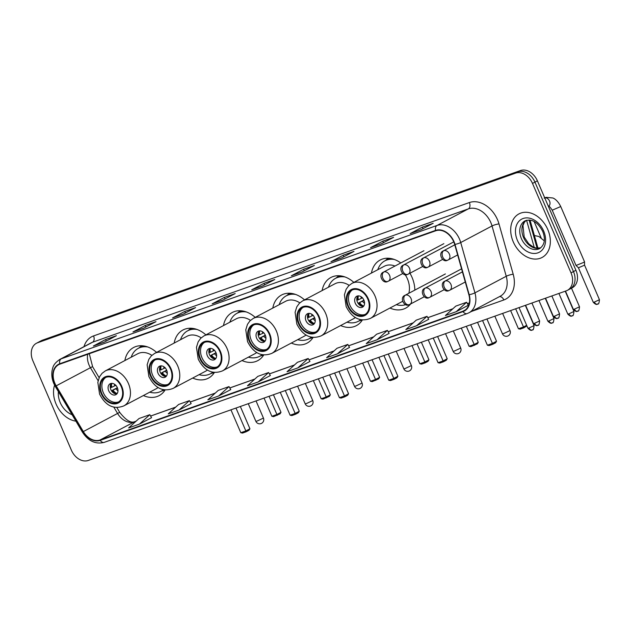 <?xml version="1.0" encoding="UTF-8"?>
<svg xmlns="http://www.w3.org/2000/svg" width="631" height="631" viewBox="0 0 631 631"><rect width="100%" height="100%" fill="white"/><g stroke="black" fill="none" stroke-linecap="round" stroke-linejoin="round"><path stroke-width="0.95" d="M389.958 308.038A27.243 20.145 -117.9 0 0 405.678 308.149A27.243 20.145 -117.9 0 0 410.631 303.961M414.827 290.11A27.243 20.145 -117.9 0 0 412.011 277.301A27.243 20.145 -117.9 0 0 409.945 273.231M340.637 325.541A27.243 20.145 -117.9 0 0 356.365 325.651A27.243 20.145 -117.9 0 0 362.431 319.862M291.325 343.043A27.243 20.145 -117.9 0 0 307.045 343.154A27.243 20.145 -117.9 0 0 313.11 337.364M242.004 360.546A27.243 20.145 -117.9 0 0 257.732 360.656A27.243 20.145 -117.9 0 0 263.797 354.859M192.692 378.048A27.243 20.145 -117.9 0 0 208.411 378.15A27.243 20.145 -117.9 0 0 214.477 372.361M143.371 395.542A27.243 20.145 -117.9 0 0 159.099 395.653A27.243 20.145 -117.9 0 0 165.164 389.863M205.895 334.88A27.243 20.145 -117.9 0 0 182.927 330.005A27.243 20.145 -117.9 0 0 174.172 343.067M255.216 317.377A27.243 20.145 -117.9 0 0 232.24 312.503A27.243 20.145 -117.9 0 0 223.492 325.564M304.528 299.883A27.243 20.145 -117.9 0 0 281.56 295A27.243 20.145 -117.9 0 0 272.805 308.07M353.849 282.38A27.243 20.145 -117.9 0 0 330.873 277.498A27.243 20.145 -117.9 0 0 322.125 290.568M400.795 262.961A27.243 20.145 -117.9 0 0 380.193 260.004A27.243 20.145 -117.9 0 0 371.438 273.065M156.583 352.382A27.243 20.145 -117.9 0 0 133.606 347.507A27.243 20.145 -117.9 0 0 124.859 360.569M530.032 220.093L537.983 248.283M568.752 289.526A15.42 11.405 -117.9 0 0 569.88 289.03L572.325 287.736A15.42 11.405 -117.9 0 0 575.914 270.273L537.391 180.829A15.42 11.405 -117.9 0 0 520.504 170.536L42.458 340.18A15.42 11.405 -117.9 0 0 41.33 340.677L38.885 341.97A15.42 11.405 -117.9 0 1 40.013 341.474A15.42 11.405 -117.9 0 0 38.885 341.97L36.44 343.264A15.42 11.405 -117.9 0 0 32.851 360.727L71.374 450.171A15.42 11.405 -117.9 0 0 88.253 460.464L566.307 290.82A15.42 11.405 -117.9 0 0 567.435 290.323A15.42 11.405 -117.9 0 0 571.023 272.868L532.493 183.416A15.42 11.405 -117.9 0 0 515.614 173.123L37.568 342.767A15.42 11.405 -117.9 0 0 36.44 343.264M515.614 173.123L518.059 171.829L40.013 341.474L518.059 171.829A15.42 11.405 -117.9 0 1 534.946 182.122A15.42 11.405 -117.9 0 0 518.059 171.829L520.504 170.536M571.023 272.868L573.469 271.575L534.946 182.122L573.469 271.575A15.42 11.405 -117.9 0 1 569.88 289.03A15.42 11.405 -117.9 0 0 573.469 271.575L575.914 270.273M56.072 404.045A24.672 18.244 -117.9 0 0 75.909 421.161A24.672 18.244 -117.9 0 1 56.072 404.045A24.672 18.244 -117.9 0 1 54.581 385.155A24.672 18.244 -117.9 0 0 56.072 404.045M513.24 241.807A24.672 18.244 -117.9 0 0 542.061 257.48A24.672 18.244 -117.9 0 0 547.795 229.542A24.672 18.244 -117.9 0 0 518.982 213.877A24.672 18.244 -117.9 0 0 513.24 241.807A24.672 18.244 -117.9 0 0 542.061 257.48A24.672 18.244 -117.9 0 0 547.795 229.542A24.672 18.244 -117.9 0 0 518.982 213.877A24.672 18.244 -117.9 0 0 513.24 241.807M54.873 383.293A16.445 12.163 62.1 0 1 58.699 364.671A16.445 12.163 62.1 0 1 59.906 364.142L435.713 230.78A16.445 12.163 62.1 0 1 454.675 244.434L468.88 294.756A16.445 12.163 62.1 0 1 464.108 310.697A16.445 12.163 62.1 0 1 462.902 311.225L100.037 439.996A16.445 12.163 62.1 0 1 83.331 431.572L56.175 385.849A16.445 12.163 62.1 0 1 54.873 383.293M54.581 383.396A16.856 12.47 -117.9 0 0 55.914 386.014L83.071 431.738A16.856 12.47 -117.9 0 0 100.195 440.375L463.059 311.604A16.856 12.47 -117.9 0 0 469.196 294.716L454.99 244.402A16.856 12.47 -117.9 0 0 435.556 230.402L59.74 363.764A16.856 12.47 -117.9 0 0 54.581 383.396M420.956 229.763L433.182 223.287L422.384 227.121L410.15 233.596L420.956 229.763M410.6 233.431A4.109 2.753 70.5 0 0 410.402 233.486A4.109 2.753 70.5 0 0 410.15 233.596M423.038 228.659L422.384 227.121M381.353 243.811L393.586 237.343L382.78 241.176L370.555 247.644L381.353 243.811M371.004 247.478A4.109 2.753 70.5 0 0 370.799 247.541A4.109 2.753 70.5 0 0 370.555 247.644M383.443 242.706L382.78 241.176M341.757 257.866L353.983 251.39L343.185 255.224L330.959 261.699L341.757 257.866M331.409 261.534A4.109 2.753 70.5 0 0 331.204 261.589A4.109 2.753 70.5 0 0 330.959 261.699M343.848 256.762L343.185 255.224M302.162 271.914L314.388 265.446L303.59 269.279L291.364 275.747L302.162 271.914M291.814 275.581A4.109 2.753 70.5 0 0 291.609 275.644A4.109 2.753 70.5 0 0 291.364 275.747M304.252 270.809L303.59 269.279M104.17 342.176L116.404 335.7L105.606 339.533L93.372 346.009L104.17 342.176M93.822 345.843A4.109 2.753 70.5 0 0 93.625 345.898A4.109 2.753 70.5 0 0 93.372 346.009M106.26 341.071L105.606 339.533M143.773 328.128L155.999 321.652L145.201 325.486L132.975 331.953L143.773 328.128M133.425 331.788A4.109 2.753 70.5 0 0 133.22 331.851A4.109 2.753 70.5 0 0 132.975 331.953M145.864 327.016L145.201 325.486M183.369 314.072L195.594 307.597L184.796 311.43L172.571 317.906L183.369 314.072M173.02 317.74A4.109 2.753 70.5 0 0 172.815 317.795A4.109 2.753 70.5 0 0 172.571 317.906M185.459 312.968L184.796 311.43M222.964 300.025L235.197 293.549L224.391 297.382L212.166 303.85L222.964 300.025M212.615 303.685A4.109 2.753 70.5 0 0 212.41 303.748A4.109 2.753 70.5 0 0 212.166 303.85M225.054 298.913L224.391 297.382M262.559 285.969L274.793 279.494L263.995 283.327L251.761 289.803L262.559 285.969M252.211 289.637A4.109 2.753 70.5 0 0 252.014 289.692A4.109 2.753 70.5 0 0 251.761 289.803M264.649 284.865L263.995 283.327M377.038 339.786L389.146 333.373L387.402 330.384L376.604 334.209L366.24 343.619L377.038 339.786L387.402 330.384M416.634 325.73L427.006 316.328L416.2 320.162L405.836 329.563L416.634 325.73L428.733 319.302M456.229 311.682L466.601 302.273L455.803 306.106L445.431 315.516L456.229 311.682L468.328 305.254M258.245 381.936L270.352 375.532L268.617 372.535L257.811 376.368L247.447 385.77L258.245 381.936L268.617 372.535M218.649 395.992L230.757 389.579L229.014 386.59L218.216 390.415L207.851 399.825L218.649 395.992L229.014 386.59M179.054 410.04L189.418 400.638L178.62 404.471L168.248 413.873L179.054 410.04L191.146 403.619M139.451 424.095L151.558 417.683L149.823 414.693L139.025 418.527L128.653 427.928L139.451 424.095L149.823 414.693M337.443 353.833L347.807 344.431L337.009 348.265L326.637 357.667L337.443 353.833L349.535 347.413M297.84 367.889L308.212 358.487L297.414 362.312L287.042 371.722L297.84 367.889L309.939 361.46M308.212 358.487L309.947 361.476M189.418 400.638L191.154 403.635M347.807 344.431L349.542 347.429M427.006 316.328L428.741 319.325M466.601 302.273L468.336 305.27M101.78 393.476A13.874 10.262 -117.9 0 0 117.989 402.294A13.874 10.262 -117.9 0 0 121.223 386.582A13.874 10.262 -117.9 0 0 105.006 377.764A13.874 10.262 -117.9 0 0 101.78 393.476M105.795 377.401A13.874 10.262 -117.9 0 0 103.31 392.663A13.874 10.262 -117.9 0 0 118.731 401.844M144.412 346.056A24.309 17.983 -117.9 0 0 139.869 347.507L138.339 348.312A24.309 17.983 -117.9 0 0 131.224 357.201M147.764 346.979A24.309 17.983 -117.9 0 0 138.339 348.312M151.866 355.356A19.79 14.639 -117.9 0 0 137.708 353.77L105.298 370.918A19.79 14.639 62.1 0 1 128.416 383.49A19.79 14.639 62.1 0 1 123.818 405.899L156.22 388.743A19.79 14.639 -117.9 0 0 158.16 387.434M149.736 392.174A24.309 17.983 -117.9 0 0 161.086 391.283A24.309 17.983 -117.9 0 0 163.555 389.603M161.086 391.283L162.617 390.479A24.309 17.983 -117.9 0 0 163.934 389.682M108.713 390.755A6.168 4.559 -117.9 0 0 115.915 394.667A6.168 4.559 -117.9 0 0 117.35 387.686A6.168 4.559 -117.9 0 0 110.141 383.766A6.168 4.559 -117.9 0 0 108.713 390.755M111.316 383.396A6.168 4.559 -117.9 0 0 110.851 389.619A6.168 4.559 -117.9 0 0 116.885 393.91M111.79 383.364A7.193 5.324 62.1 0 0 111.782 387.284L111.04 387.544A8.227 6.081 62.1 0 1 110.733 384.263M111.782 387.284L115.946 385.273M115.836 393.902A8.227 6.081 62.1 0 1 112.263 390.376L117.35 387.679M117.177 393.531A7.193 5.324 62.1 0 1 112.996 390.116L112.263 390.376M117.453 387.947L112.996 390.116M273.436 394.754L281 412.319L280.077 413.841L273.602 416.641L271.866 416.279L264.034 398.09M269.074 396.3L276.906 414.488L281 412.319M271.866 416.279L276.906 414.488L277.198 415.364M230.946 409.827L240.805 432.716L245.845 430.934L235.986 408.044M240.805 432.716L242.541 433.079L246.137 431.801L245.845 430.934L249.939 428.764L240.348 406.49M246.137 431.801L249.016 430.287L249.939 428.764M151.101 375.973A13.874 10.262 -117.9 0 0 167.31 384.792A13.874 10.262 -117.9 0 0 170.536 369.08A13.874 10.262 -117.9 0 0 154.327 360.262A13.874 10.262 -117.9 0 0 151.101 375.973M155.116 359.899A13.874 10.262 -117.9 0 0 152.623 375.169A13.874 10.262 -117.9 0 0 168.051 384.342M193.733 328.554A24.309 17.983 -117.9 0 0 189.19 330.005L187.659 330.81A24.309 17.983 -117.9 0 0 180.545 339.699M197.085 329.477A24.309 17.983 -117.9 0 0 187.659 330.81M201.186 337.861A19.79 14.639 -117.9 0 0 187.021 336.268L154.619 353.423A19.79 14.639 62.1 0 1 177.737 365.988A19.79 14.639 62.1 0 1 173.131 388.396L205.54 371.241A19.79 14.639 -117.9 0 0 207.473 369.932M199.057 374.672A24.309 17.983 -117.9 0 0 210.407 373.781A24.309 17.983 -117.9 0 0 212.868 372.101M210.407 373.781L211.929 372.976A24.309 17.983 -117.9 0 0 213.246 372.18M158.026 373.252A6.168 4.559 -117.9 0 0 165.235 377.164A6.168 4.559 -117.9 0 0 166.663 370.184A6.168 4.559 -117.9 0 0 159.462 366.264A6.168 4.559 -117.9 0 0 158.026 373.252M160.637 365.893A6.168 4.559 -117.9 0 0 160.164 372.116A6.168 4.559 -117.9 0 0 166.198 376.407M161.11 365.862A7.193 5.324 62.1 0 0 161.094 369.79L160.361 370.05A8.227 6.081 62.1 0 1 160.053 366.761M161.094 369.79L165.267 367.77M165.156 376.399A8.227 6.081 62.1 0 1 161.575 372.874L166.663 370.176M166.489 376.029A7.193 5.324 62.1 0 1 162.309 372.613L161.575 372.874M166.773 370.444L162.309 372.613M322.749 377.251L330.321 394.825L329.39 396.339L322.922 399.139L321.179 398.776L313.347 380.588M318.387 378.797L326.219 396.986L330.321 394.825M321.179 398.776L326.219 396.986L326.519 397.861M280.267 392.332L290.118 415.222L295.158 413.431L285.299 390.542M290.118 415.222L291.861 415.584L295.458 414.307L295.158 413.431L299.26 411.262L289.668 388.988M295.458 414.307L298.329 412.784L299.26 411.262M200.413 358.471A13.874 10.262 -117.9 0 0 216.622 367.289A13.874 10.262 -117.9 0 0 219.856 351.577A13.874 10.262 -117.9 0 0 203.639 342.759A13.874 10.262 -117.9 0 0 200.413 358.471M204.428 342.396A13.874 10.262 -117.9 0 0 201.944 357.667A13.874 10.262 -117.9 0 0 217.364 366.84M243.045 311.051A24.309 17.983 -117.9 0 0 238.502 312.503L236.972 313.315A24.309 17.983 -117.9 0 0 229.858 322.196M246.398 311.974A24.309 17.983 -117.9 0 0 236.972 313.315M250.499 320.359A19.79 14.639 -117.9 0 0 236.341 318.765L203.931 335.921A19.79 14.639 62.1 0 1 227.05 348.486A19.79 14.639 62.1 0 1 222.451 370.894L254.853 353.739A19.79 14.639 -117.9 0 0 256.793 352.429M248.369 357.17A24.309 17.983 -117.9 0 0 259.72 356.286A24.309 17.983 -117.9 0 0 262.188 354.598M259.72 356.286L261.25 355.474A24.309 17.983 -117.9 0 0 262.567 354.677M207.347 355.75A6.168 4.559 -117.9 0 0 214.548 359.67A6.168 4.559 -117.9 0 0 215.983 352.682A6.168 4.559 -117.9 0 0 208.774 348.769A6.168 4.559 -117.9 0 0 207.347 355.75M209.949 348.391A6.168 4.559 -117.9 0 0 209.484 354.614A6.168 4.559 -117.9 0 0 215.518 358.905M210.423 348.359A7.193 5.324 62.1 0 0 210.415 352.287L209.673 352.548A8.227 6.081 62.1 0 1 209.366 349.258M210.415 352.287L214.579 350.276M214.469 358.897A8.227 6.081 62.1 0 1 210.896 355.371L215.983 352.682M215.81 358.534A7.193 5.324 62.1 0 1 211.63 355.111L210.896 355.371M216.086 352.942L211.63 355.111M372.069 359.749L379.633 377.322L378.71 378.837L372.235 381.637L370.5 381.274L362.667 363.085M367.707 361.295L375.54 379.491L379.633 377.322M370.5 381.274L375.54 379.491L375.831 380.359M329.579 374.83L339.439 397.719L344.479 395.929L334.619 373.039M339.439 397.719L341.174 398.082L344.771 396.804L344.479 395.929L348.572 393.76L338.981 371.493M344.771 396.804L347.649 395.282L348.572 393.76M249.734 340.977A13.874 10.262 -117.9 0 0 265.943 349.787A13.874 10.262 -117.9 0 0 269.169 334.075A13.874 10.262 -117.9 0 0 252.96 325.257A13.874 10.262 -117.9 0 0 249.734 340.977M253.749 324.902A13.874 10.262 -117.9 0 0 251.256 340.164A13.874 10.262 -117.9 0 0 266.684 349.337M292.366 293.549A24.309 17.983 -117.9 0 0 287.823 295L286.293 295.813A24.309 17.983 -117.9 0 0 279.178 304.694M295.718 294.472A24.309 17.983 -117.9 0 0 286.293 295.813M299.82 302.856A19.79 14.639 -117.9 0 0 285.654 301.263L253.252 318.418A19.79 14.639 62.1 0 1 276.37 330.991A19.79 14.639 62.1 0 1 271.764 353.392L304.174 336.244A19.79 14.639 -117.9 0 0 306.106 334.935M297.69 339.675A24.309 17.983 -117.9 0 0 309.04 338.784A24.309 17.983 -117.9 0 0 311.501 337.096M309.04 338.784L310.562 337.971A24.309 17.983 -117.9 0 0 311.88 337.175M256.659 338.248A6.168 4.559 -117.9 0 0 263.868 342.168A6.168 4.559 -117.9 0 0 265.296 335.179A6.168 4.559 -117.9 0 0 258.095 331.267A6.168 4.559 -117.9 0 0 256.659 338.248M259.27 330.896A6.168 4.559 -117.9 0 0 258.797 337.12A6.168 4.559 -117.9 0 0 264.831 341.403M259.743 330.865A7.193 5.324 62.1 0 0 259.727 334.785L258.994 335.045A8.227 6.081 62.1 0 1 258.686 331.764M259.727 334.785L263.9 332.774M263.79 341.403A8.227 6.081 62.1 0 1 260.209 337.869L265.296 335.179M265.123 341.032A7.193 5.324 62.1 0 1 260.942 337.609L260.209 337.869M265.406 335.44L260.942 337.609M421.382 342.247L428.954 359.82L428.023 361.342L425.152 362.864L421.555 364.134L419.812 363.779L411.98 345.583M417.02 343.8L424.852 361.989L428.954 359.82M419.812 363.779L424.852 361.989L425.152 362.864M378.9 357.327L388.751 380.217L393.791 378.426L383.932 355.537M388.751 380.217L390.494 380.58L394.091 379.302L393.791 378.426L397.893 376.257L388.302 353.991M394.091 379.302L396.962 377.78L397.893 376.257M299.047 323.474A13.874 10.262 -117.9 0 0 315.255 332.285A13.874 10.262 -117.9 0 0 318.489 316.573A13.874 10.262 -117.9 0 0 302.273 307.762A13.874 10.262 -117.9 0 0 299.047 323.474M303.061 307.4A13.874 10.262 -117.9 0 0 300.577 322.662A13.874 10.262 -117.9 0 0 315.997 331.843M341.679 276.047A24.309 17.983 -117.9 0 0 337.135 277.498L335.605 278.31A24.309 17.983 -117.9 0 0 328.491 287.192M345.031 276.977A24.309 17.983 -117.9 0 0 335.605 278.31M349.132 285.354A19.79 14.639 -117.9 0 0 334.974 283.761L302.565 300.916A19.79 14.639 62.1 0 1 325.683 313.489A19.79 14.639 62.1 0 1 321.084 335.897L353.486 318.742A19.79 14.639 -117.9 0 0 355.427 317.432M347.003 322.173A24.309 17.983 -117.9 0 0 358.353 321.282A24.309 17.983 -117.9 0 0 360.822 319.601M358.353 321.282L359.883 320.469A24.309 17.983 -117.9 0 0 361.2 319.672M305.98 320.745A6.168 4.559 -117.9 0 0 313.181 324.665A6.168 4.559 -117.9 0 0 314.617 317.685A6.168 4.559 -117.9 0 0 307.407 313.765A6.168 4.559 -117.9 0 0 305.98 320.745M308.583 313.394A6.168 4.559 -117.9 0 0 308.117 319.617A6.168 4.559 -117.9 0 0 314.151 323.9M309.056 313.362A7.193 5.324 62.1 0 0 309.048 317.283L308.307 317.543A8.227 6.081 62.1 0 1 307.999 314.262M309.048 317.283L313.213 315.271M313.102 323.9A8.227 6.081 62.1 0 1 309.529 320.367L314.617 317.677M314.443 323.529A7.193 5.324 62.1 0 1 310.263 320.106L309.529 320.367M314.719 317.945L310.263 320.106M470.702 324.752L478.266 342.317L477.344 343.84L470.868 346.64L469.133 346.277L461.3 328.088M466.341 326.298L474.173 344.487L478.266 342.317M469.133 346.277L474.173 344.487L474.465 345.362M428.212 339.825L438.072 362.715L443.112 360.924L433.252 338.035M438.072 362.715L439.807 363.077L443.404 361.8L443.112 360.924L447.205 358.763L437.614 336.489M443.404 361.8L446.283 360.277L447.205 358.763M348.367 305.972A13.874 10.262 -117.9 0 0 364.576 314.79A13.874 10.262 -117.9 0 0 367.802 299.07A13.874 10.262 -117.9 0 0 351.593 290.26A13.874 10.262 -117.9 0 0 348.367 305.972M352.382 289.897A13.874 10.262 -117.9 0 0 349.889 305.159A13.874 10.262 -117.9 0 0 365.317 314.341M390.999 258.552A24.309 17.983 -117.9 0 0 386.456 260.004L384.926 260.808A24.309 17.983 -117.9 0 0 377.811 269.697M394.351 259.475A24.309 17.983 -117.9 0 0 384.926 260.808M408.809 293.297A19.79 14.639 -117.9 0 0 407.405 278.831A19.79 14.639 -117.9 0 0 405.134 274.635M394.99 266.037A19.79 14.639 -117.9 0 0 384.287 266.266L351.885 283.414A19.79 14.639 62.1 0 1 375.003 295.986A19.79 14.639 62.1 0 1 370.397 318.395L402.546 301.373M396.323 304.67A24.309 17.983 -117.9 0 0 405.654 304.647M355.292 303.243A6.168 4.559 -117.9 0 0 362.502 307.163A6.168 4.559 -117.9 0 0 363.929 300.182A6.168 4.559 -117.9 0 0 356.728 296.262A6.168 4.559 -117.9 0 0 355.292 303.243M357.903 295.892A6.168 4.559 -117.9 0 0 357.43 302.115A6.168 4.559 -117.9 0 0 363.464 306.406M358.376 295.86A7.193 5.324 62.1 0 0 358.361 299.78L357.627 300.04A8.227 6.081 62.1 0 1 357.32 296.759M358.361 299.78L362.533 297.769M362.423 306.398A8.227 6.081 62.1 0 1 358.842 302.872L363.929 300.175M363.756 306.027A7.193 5.324 62.1 0 1 359.575 302.604L358.842 302.872M364.04 300.443L359.575 302.604M526.917 325.911L523.785 327.86L520.189 329.137L518.445 328.775L510.613 310.586M515.653 308.796L523.485 326.984L526.656 325.304M518.445 328.775L523.485 326.984L523.785 327.86M477.533 322.323L487.384 345.212L492.425 343.43L482.565 320.54M487.384 345.212L489.128 345.575L492.724 344.297L492.425 343.43L496.526 341.261L486.935 318.986M492.724 344.297L495.595 342.783L496.526 341.261M583.525 262.488L576.032 265.47L552.228 210.202L560.73 206.542L584.535 261.81L583.525 262.488M597.699 304.079A3.344 2.232 -109.5 0 1 597.502 304.174A3.344 2.232 -109.5 0 1 594.394 302.075L599.45 299.701L584.566 265.146L578.438 267.796L576.04 265.477M42.458 340.18L37.568 342.767M537.391 180.829L532.493 183.416M534.252 247.486L526.569 220.258M87.677 354.283A16.445 12.163 -117.9 0 0 89.113 365.175A16.445 12.163 -117.9 0 0 90.414 367.723L98.12 380.706M83.994 346.632A25.697 19.009 62.1 0 1 93.554 335.929L469.361 202.559A5.143 3.439 -109.5 0 1 468.336 208.885L92.52 342.254A20.555 15.207 -117.9 0 0 91.014 342.917L59.708 359.489A20.555 15.207 62.1 0 1 61.215 358.826A5.143 3.439 70.5 0 0 59.74 363.764M469.361 202.559A25.697 19.009 62.1 0 1 497.504 219.714A25.697 19.009 62.1 0 1 498.987 223.902L513.192 274.217A25.697 19.009 62.1 0 1 503.846 299.962L471.491 311.446M490.847 222.609A20.555 15.207 -117.9 0 0 468.336 208.885L437.031 225.456A20.555 15.207 62.1 0 1 460.725 242.533L474.938 292.847A20.555 15.207 62.1 0 1 468.967 312.779L500.273 296.207A20.555 15.207 -117.9 0 0 506.243 276.275L492.03 225.961A20.555 15.207 -117.9 0 0 490.847 222.609M59.708 359.489C52.507 364.56 52.949 367.731 52.081 370.634C51.395 374.885 51.971 379.184 53.809 383.522L55.331 386.503L55.914 386.014M104.588 442.213A5.143 3.439 -109.5 0 1 104.281 442.347A5.143 3.439 -109.5 0 1 100.195 440.375M463.059 311.604A5.143 3.439 70.5 0 0 467.145 313.575L468.967 312.779M469.196 294.716A5.143 0.962 -15.8 0 0 474.938 292.847L506.243 276.275A5.143 0.962 164.2 0 1 513.192 274.217M55.331 386.503L82.48 432.227L83.071 431.738M454.99 244.402A5.143 0.962 -15.8 0 0 460.725 242.533L492.03 225.961A5.143 0.962 164.2 0 1 498.987 223.902M435.556 230.402A5.143 3.439 -109.5 0 1 437.031 225.456L61.215 358.826L92.52 342.254A5.143 3.439 -109.5 0 0 93.554 335.929M499.468 296.633A5.143 3.439 -109.5 0 1 503.846 299.962M462.902 311.225L465.221 310.002M56.175 385.849L90.414 367.723A9.252 0.41 149.3 0 1 92.623 366.737L99.122 377.685M83.331 431.572L117.571 413.447A16.445 12.163 -117.9 0 0 134.277 421.871L136.004 421.256M113.73 406.987L117.571 413.447A9.252 0.41 149.3 0 1 119.772 412.461C126.066 420.372 131.082 423.425 134.829 421.626L136.091 421.185M100.037 439.996L134.277 421.871A9.252 6.192 -109.5 0 1 134.829 421.626M150.62 416.074L175.607 407.208M190.223 402.018L215.203 393.152M229.818 387.97L254.798 379.105M269.413 373.915L294.393 365.049M309.009 359.867L333.996 351.002M348.612 345.812L373.591 336.946M388.207 331.764L413.187 322.898M427.802 317.709L452.782 308.843M467.397 303.661L469.361 302.959M58.375 391.638A18.749 13.866 -117.9 0 0 60.221 402.57A18.749 13.866 -117.9 0 0 72.092 414.741M121.759 386.385A14.647 10.837 -117.9 0 0 105.724 376.612A14.647 10.837 -117.9 0 0 101.244 393.665A14.647 10.837 -117.9 0 0 117.279 403.446A14.647 10.837 -117.9 0 0 121.759 386.385M161.552 391.039L161.623 391.023A24.641 18.228 -117.9 0 0 164.612 389.792M142.543 345.796A24.641 18.228 -117.9 0 0 138.859 348.02L138.804 348.067M248.275 403.682L255.878 421.334L257.211 421.003L263.435 418.085L256.044 400.922M114.676 385.912A5.963 4.409 62.1 0 1 114.534 384.247M117.989 390.77A5.963 4.409 62.1 0 1 115.891 388.735M117.745 388.822A5.655 4.18 62.1 0 1 117.169 388.097M171.08 368.883A14.647 10.837 -117.9 0 0 155.037 359.11A14.647 10.837 -117.9 0 0 150.557 376.171A14.647 10.837 -117.9 0 0 166.6 385.943A14.647 10.837 -117.9 0 0 171.08 368.883M210.864 373.536L210.935 373.52A24.641 18.228 -117.9 0 0 213.925 372.29M191.856 328.294A24.641 18.228 -117.9 0 0 188.172 330.518L188.117 330.565M297.587 386.18L305.199 403.84L306.524 403.509L312.747 400.582L305.357 383.419M163.997 368.409A5.963 4.409 62.1 0 1 163.847 366.745M167.302 373.268A5.963 4.409 62.1 0 1 165.212 371.233M167.057 371.32A5.655 4.18 62.1 0 1 166.481 370.594M220.393 351.388A14.647 10.837 -117.9 0 0 204.357 341.608A14.647 10.837 -117.9 0 0 199.877 358.668A14.647 10.837 -117.9 0 0 215.912 368.441A14.647 10.837 -117.9 0 0 220.393 351.388M260.185 356.042L260.256 356.018A24.641 18.228 -117.9 0 0 263.245 354.788M241.176 310.791A24.641 18.228 -117.9 0 0 237.493 313.023L237.437 313.071M346.908 368.678L354.512 386.338L355.845 386.006L362.068 383.08L354.677 365.925M213.31 350.907A5.963 4.409 62.1 0 1 213.168 349.243M216.622 355.774A5.963 4.409 62.1 0 1 214.524 353.731M216.378 353.817A5.655 4.18 62.1 0 1 215.802 353.1M269.713 333.886A14.647 10.837 -117.9 0 0 253.67 324.105A14.647 10.837 -117.9 0 0 249.19 341.166A14.647 10.837 -117.9 0 0 265.233 350.939A14.647 10.837 -117.9 0 0 269.713 333.886M309.498 338.539L309.569 338.516A24.641 18.228 -117.9 0 0 312.558 337.293M290.489 293.289A24.641 18.228 -117.9 0 0 286.805 295.521L286.75 295.568M396.221 351.175L403.832 368.835L405.157 368.504L411.38 365.586L403.99 348.422M262.63 333.405A5.963 4.409 62.1 0 1 262.48 331.74M265.935 338.271A5.963 4.409 62.1 0 1 263.845 336.228M265.69 336.315A5.655 4.18 62.1 0 1 265.115 335.597M319.026 316.383A14.647 10.837 -117.9 0 0 302.99 306.603A14.647 10.837 -117.9 0 0 298.51 323.664A14.647 10.837 -117.9 0 0 314.546 333.444A14.647 10.837 -117.9 0 0 319.026 316.383M358.818 321.037L358.889 321.021A24.641 18.228 -117.9 0 0 361.878 319.791M339.809 275.794A24.641 18.228 -117.9 0 0 336.126 278.019L336.071 278.066M445.541 333.673L453.145 351.333L454.478 351.002L460.701 348.083L453.31 330.92M311.943 315.902A5.963 4.409 62.1 0 1 311.801 314.238M315.255 320.769A5.963 4.409 62.1 0 1 313.157 318.726M315.011 318.813A5.655 4.18 62.1 0 1 314.435 318.095M368.346 298.881A14.647 10.837 -117.9 0 0 352.303 289.108A14.647 10.837 -117.9 0 0 347.823 306.161A14.647 10.837 -117.9 0 0 363.866 315.942A14.647 10.837 -117.9 0 0 368.346 298.881M389.122 258.292A24.641 18.228 -117.9 0 0 385.438 260.516L385.383 260.564M494.854 316.178L502.465 333.831L503.79 333.499L510.014 330.581L502.623 313.418M361.263 298.4A5.963 4.409 62.1 0 1 361.113 296.744M364.568 303.266A5.963 4.409 62.1 0 1 362.478 301.232M364.324 301.318A5.655 4.18 62.1 0 1 363.748 300.593M526.088 220.4A15.665 11.587 -117.9 0 0 523.525 237.469A15.665 11.587 -117.9 0 0 540.664 247.928M521.38 238.597A15.665 11.587 -117.9 0 0 539.686 248.551C544.719 244.883 545.705 239.125 542.652 231.269C537.683 222.009 531.807 218.547 525.024 220.858A15.665 11.587 -117.9 0 0 521.38 238.597M543.654 231.017A18.749 13.866 -117.9 0 0 523.123 218.5A18.749 13.866 -117.9 0 0 517.388 240.34A18.749 13.866 -117.9 0 0 537.92 252.85A18.749 13.866 -117.9 0 0 543.654 231.017M383.94 271.922A5.143 3.802 -117.9 0 0 383.561 272.087C377.614 274.272 382.891 284.447 387.686 281.473A5.143 3.439 -109.5 0 1 382.907 278.247A5.143 3.439 70.5 0 1 383.94 271.922A5.143 3.802 -117.9 0 1 389.564 275.353A5.143 3.802 -117.9 0 1 388.373 281.174L387.686 281.473A5.143 3.439 -109.5 0 0 387.994 281.339A5.143 3.802 -117.9 0 0 388.373 281.174L402.712 273.578M534.567 323.309L533.487 323.577C537.218 327.284 537.659 324.862 537.667 325.399A3.344 2.232 -109.5 0 1 534.567 323.309L539.623 320.934L531.909 303.03M537.872 325.312A3.344 2.232 -109.5 0 1 537.667 325.399L537.951 325.288C537.636 324.326 538.969 327.623 539.623 320.934M403.879 264.846A5.143 3.802 -117.9 0 0 403.501 265.012C397.562 267.197 402.83 277.372 407.626 274.398A5.143 3.439 -109.5 0 1 402.846 271.172A5.143 3.439 70.5 0 1 403.879 264.846A5.143 3.802 -117.9 0 1 409.503 268.278A5.143 3.802 -117.9 0 1 408.312 274.099L407.626 274.398A5.143 3.439 -109.5 0 0 407.934 274.264A5.143 3.802 -117.9 0 0 408.312 274.099L422.66 266.503M554.507 316.226L553.426 316.494C557.157 320.209 557.599 317.787 557.615 318.324A3.344 2.232 -109.5 0 1 554.507 316.226L559.563 313.852L551.857 295.947M557.812 318.237A3.344 2.232 -109.5 0 1 557.615 318.324L557.899 318.213C557.575 317.251 558.916 320.548 559.563 313.852M423.819 257.771A5.143 3.802 -117.9 0 0 423.448 257.929C417.501 260.114 422.778 270.297 427.566 267.315A5.143 3.439 -109.5 0 1 422.794 264.097A5.143 3.439 70.5 0 1 423.819 257.771A5.143 3.802 -117.9 0 1 429.451 261.195A5.143 3.802 -117.9 0 1 428.252 267.016L427.566 267.315A5.143 3.439 -109.5 0 0 427.881 267.181A5.143 3.802 -117.9 0 0 428.252 267.016L442.599 259.428M574.455 309.151L573.374 309.419C577.105 313.134 577.539 310.712 577.554 311.249A3.344 2.232 -109.5 0 1 574.455 309.151L579.51 306.776L571.497 288.178M577.759 311.162A3.344 2.232 -109.5 0 1 577.554 311.249L577.838 311.13C577.523 310.176 578.856 313.473 579.51 306.776M443.767 250.688A5.143 3.802 -117.9 0 0 443.388 250.854C437.449 253.039 442.717 263.222 447.513 260.24A5.143 3.439 -109.5 0 1 442.733 257.014A5.143 3.439 70.5 0 1 443.767 250.688A5.143 3.802 -117.9 0 1 449.39 254.119A5.143 3.802 -117.9 0 1 448.199 259.94L447.513 260.24A5.143 3.439 -109.5 0 0 447.821 260.106A5.143 3.802 -117.9 0 0 448.199 259.94L457.641 254.94M594.394 302.075L593.314 302.344C597.044 306.051 597.486 303.629 597.502 304.174L597.778 304.055C597.462 303.093 598.803 306.398 599.45 299.701M548.371 206.329L548.473 206.282A4.622 3.423 -117.9 0 0 549.554 201.044A4.622 3.423 -117.9 0 0 544.734 197.882M529.007 327.986L527.926 328.254C531.657 331.969 532.099 329.548 532.114 330.084A3.344 2.232 -109.5 0 1 529.007 327.986L534.063 325.612L525.339 305.357M532.312 329.997A3.344 2.232 -109.5 0 1 532.114 330.084L532.398 329.966C532.075 329.011 533.416 332.308 534.063 325.612M405.425 295.127A5.143 3.802 -117.9 0 0 405.047 295.292C399.107 297.477 404.376 307.652 409.172 304.678A5.143 3.439 -109.5 0 1 404.392 301.452A5.143 3.439 70.5 0 1 405.425 295.127A5.143 3.802 -117.9 0 1 411.049 298.558A5.143 3.802 -117.9 0 1 409.858 304.371L409.172 304.678A5.143 3.439 -109.5 0 0 409.48 304.536A5.143 3.802 -117.9 0 0 409.858 304.371L424.198 296.783M548.954 320.911L547.866 321.179C551.597 324.894 552.038 322.473 552.054 323.009A3.344 2.232 -109.5 0 1 548.954 320.911L554.002 318.537L545.279 298.282M552.259 322.922A3.344 2.232 -109.5 0 1 552.054 323.009L552.338 322.891C552.015 321.928 553.355 325.233 554.002 318.537M425.365 288.044A5.143 3.802 -117.9 0 0 424.994 288.209C419.047 290.394 424.324 300.577 429.112 297.595A5.143 3.439 -109.5 0 1 424.34 294.369A5.143 3.439 70.5 0 1 425.365 288.044A5.143 3.802 -117.9 0 1 430.997 291.475A5.143 3.802 -117.9 0 1 429.798 297.296L429.112 297.595A5.143 3.439 -109.5 0 0 429.419 297.461A5.143 3.802 -117.9 0 0 429.798 297.296L444.145 289.708M568.894 313.836L567.813 314.104C571.544 317.811 571.986 315.39 571.994 315.926A3.344 2.232 -109.5 0 1 568.894 313.836L573.95 311.462L565.226 291.206M572.199 315.839A3.344 2.232 -109.5 0 1 571.994 315.926L572.278 315.815C571.962 314.853 573.295 318.15 573.95 311.462M445.312 280.969A5.143 3.802 -117.9 0 0 444.934 281.134C438.995 283.319 444.263 293.494 449.059 290.52A5.143 3.439 -109.5 0 1 444.279 287.294A5.143 3.439 70.5 0 1 445.312 280.969A5.143 3.802 -117.9 0 1 450.936 284.4A5.143 3.802 -117.9 0 1 449.745 290.221L449.059 290.52A5.143 3.439 -109.5 0 0 449.367 290.386A5.143 3.802 -117.9 0 0 449.745 290.221L465.284 281.994M536.027 241.334A4.622 3.423 -117.9 0 0 535.561 239.543A4.622 3.423 -117.9 0 0 535.443 239.275M529.133 220.006L537.099 248.22M82.48 432.227C88.403 441.164 95.667 444.539 104.281 442.347L467.145 313.575M567.435 290.323L569.88 289.03M150.604 416.034L175.686 407.129M190.199 401.979L215.289 393.081M229.794 387.931L254.885 379.026M269.39 373.875L294.48 364.97M308.993 359.828L334.075 350.923M348.588 345.772L373.678 336.867M388.183 331.725L413.273 322.82M427.779 317.669L452.869 308.764M467.382 303.621L469.369 302.912M116.79 407.437L119.772 412.461M92.623 366.737L89.279 353.715M262.685 285.906L252.014 289.692M223.082 299.954L212.41 303.748M183.487 314.009L172.815 317.795M143.892 328.065L133.22 331.851M104.296 342.112L93.625 345.898M302.281 271.851L291.609 275.644M341.876 257.803L331.204 261.589M381.471 243.747L370.799 247.541M421.074 229.7L410.402 233.486M105.298 370.918L102.048 373.347L99.548 376.802L97.829 382.299L99.58 394.083C104.083 402.909 111.608 410.607 123.818 405.899M161.623 391.023L165.03 390.076M138.859 348.02L141.565 345.733M255.878 421.334A4.109 4.109 0 0 0 261.029 423.59A4.109 4.109 0 0 0 263.435 418.085M154.619 353.423L151.361 355.845L148.861 359.307L147.141 364.797L148.892 376.581C153.396 385.407 160.929 393.113 173.131 388.396M210.935 373.52L214.351 372.574M188.172 330.518L190.877 328.23M305.199 403.84A4.109 4.109 0 0 0 310.349 406.088A4.109 4.109 0 0 0 312.747 400.582M203.931 335.921L200.682 338.342L198.181 341.805L196.462 347.302L198.213 359.078C202.717 367.905 210.241 375.611 222.451 370.894M260.256 356.018L263.663 355.072M237.493 313.023L240.198 310.736M354.512 386.338A4.109 4.109 0 0 0 359.662 388.586A4.109 4.109 0 0 0 362.068 383.08M253.252 318.418L249.994 320.848L247.494 324.302L245.774 329.8L247.526 341.584C252.029 350.402 259.562 358.108 271.764 353.392M309.569 338.516L312.984 337.569M286.805 295.521L289.511 293.234M403.832 368.835A4.109 4.109 0 0 0 408.983 371.083A4.109 4.109 0 0 0 411.38 365.586M302.565 300.916L299.315 303.345L296.815 306.8L295.095 312.298L296.846 324.082C301.35 332.9 308.875 340.606 321.084 335.897M358.889 321.021L362.297 320.067M336.126 278.019L338.831 275.731M453.145 351.333A4.109 4.109 0 0 0 458.295 353.581A4.109 4.109 0 0 0 460.701 348.083M351.885 283.414L348.627 285.843L346.127 289.298L344.408 294.795L346.159 306.579C350.662 315.405 358.195 323.104 370.397 318.395M385.438 260.516L388.144 258.229M502.465 333.831A4.109 4.109 0 0 0 507.616 336.086A4.109 4.109 0 0 0 510.014 330.581M526.144 220.385L524.4 222.254L522.965 225.48L524.195 237.011L528.691 243.716L533.337 247.084L536.263 248.086L540.704 247.896M423.914 250.728L383.561 272.087M533.487 323.577L525.599 305.27M443.853 243.653L403.501 265.012M553.426 316.494L545.547 298.187M453.776 241.878L423.448 257.929M534.11 221.497L541.122 237.792M573.374 309.419L565.486 291.112M548.473 206.282C548.931 205.777 550.185 207.078 552.228 210.202M560.73 206.542C557.441 199.798 553.387 198.134 552.89 198L546.13 197.329L544.143 198.102M454.785 244.82L443.388 250.854M584.566 265.154L584.535 261.826M593.314 302.344L578.43 267.789M445.399 273.925L405.047 295.292M527.926 328.254L519.029 307.597M461.569 268.853L424.994 288.209M547.866 321.179L538.969 300.522M462.42 271.874L444.934 281.134M544.245 240.821L538.906 236.499L534.386 235.529M567.813 314.104L558.916 293.447"/></g></svg>
